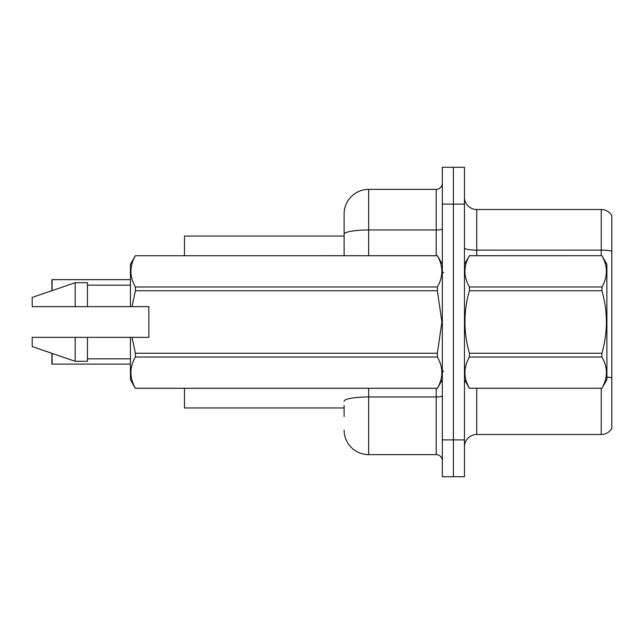 <?xml version="1.0" encoding="UTF-8"?>
<svg xmlns="http://www.w3.org/2000/svg" width="644" height="644" viewBox="0 0 644 644"><rect width="100%" height="100%" fill="white"/><g stroke="black" fill="none" stroke-linecap="round" stroke-linejoin="round"><path stroke-width="0.97" d="M344.105 234.231L344.105 213.937A24.561 24.561 0 0 1 368.666 189.376L368.666 229.972A24.561 4.266 180 0 0 344.105 234.231L344.105 255.692L344.105 227.445L344.105 236.042L184.466 236.042L184.466 255.692M344.105 407.958L184.466 407.958L184.466 388.308M464.445 446.759A12.276 12.276 0 0 1 476.721 434.483L601.238 434.483L601.238 388.308M453.392 439.884L453.392 476.721L464.445 476.721L464.445 439.884L453.392 439.884L453.392 476.721L442.339 476.721L442.339 439.884L453.392 439.884L453.392 204.116L453.392 439.884M442.339 439.884L442.339 167.279L453.392 167.279L453.392 204.116L453.392 167.279L464.445 167.279L464.445 439.884M611.8 215.531A12.276 12.276 0 0 0 601.238 209.517A12.276 12.276 0 0 1 611.8 215.531L611.8 428.469A12.276 12.276 0 0 1 601.238 434.483M611.8 251.152L611.8 251.812L611.8 251.152A12.276 2.133 180 0 0 601.238 250.105L601.238 209.517L476.721 209.517A12.276 12.276 0 0 1 464.445 197.241A12.276 12.276 0 0 0 476.721 209.517L476.721 255.692M344.105 416.555L344.105 405.503M368.666 388.308L368.666 454.624L436.197 454.624L436.197 388.308M368.666 189.376L436.197 189.376A6.142 6.142 0 0 0 442.339 183.242M344.105 213.937L344.105 227.445M442.339 460.758A6.142 6.142 0 0 0 436.197 454.624M368.666 454.624A24.561 24.561 0 0 1 344.105 430.063M52.092 353.379L52.092 364.11L51.85 354.297M51.85 290.702L52.092 279.641L130.434 279.641L52.092 279.641L52.092 290.621M51.85 284.551L51.85 279.89M52.092 364.11L130.434 364.11M51.85 363.868L51.85 359.207M464.445 264.29L469.404 255.724C463.463 266.101 463.463 276.518 469.404 286.983L601.923 286.983C607.872 276.606 607.872 266.189 601.923 255.724L606.889 264.29L606.889 379.71L601.923 388.308C607.872 377.899 607.872 367.483 601.923 357.018L469.404 357.018C463.463 367.394 463.463 377.811 469.404 388.276L601.923 388.276L469.404 388.308L464.445 379.71M601.923 286.983L601.923 290.742L469.404 290.742C463.463 311.527 463.463 332.368 469.404 353.258L469.404 357.018M469.404 353.258L601.923 353.258C607.872 332.368 607.872 311.527 601.923 290.742M601.923 353.258L601.923 357.018M469.404 255.692L601.923 255.692L469.404 255.724M469.404 286.983L469.404 290.742M132.028 306.649L148.861 306.649L148.861 337.351L132.028 337.351L135.401 353.258L437.381 353.258L441.897 322L437.381 290.742L135.401 290.742L132.028 306.649L130.434 306.649L130.434 264.29L135.401 255.724C129.452 266.101 129.452 276.518 135.401 286.983L437.381 286.983C443.322 276.606 443.322 266.189 437.381 255.724L135.401 255.724L437.381 255.692L442.339 264.29M437.381 353.258L437.381 357.018L135.401 357.018C129.452 367.394 129.452 377.811 135.401 388.276L437.381 388.276C443.322 377.899 443.322 367.483 437.381 357.018M132.028 337.351L130.434 337.351L130.434 379.71L135.401 388.308L437.381 388.308L442.339 379.71M135.401 353.258L135.401 357.018M130.434 337.351L87.455 337.351L87.455 361.292L75.179 361.292L75.179 337.351L32.2 337.351L32.2 346.561L75.179 361.292M87.455 337.351L75.179 337.351M32.2 337.351L48.445 337.351M437.381 286.983L437.381 290.742M135.401 286.983L135.401 290.742M75.179 282.708L75.179 306.649L32.2 306.649L32.2 297.439L75.179 282.708L87.455 282.708L87.455 306.649L130.434 306.649M75.179 306.649L87.455 306.649M476.721 388.308L476.721 434.483M601.238 255.692L601.238 250.105L476.721 250.105A12.276 2.133 0 0 1 464.445 247.972M611.8 377.875A12.276 2.133 180 0 0 606.889 377.07M464.445 204.116L442.339 204.116M442.339 395.907A6.142 1.063 0 0 1 436.197 396.97L368.666 396.97A24.561 4.266 180 0 0 344.105 401.236M368.666 255.692L368.666 229.972L436.197 229.972L436.197 189.376M436.197 255.692L436.197 229.972A6.142 1.063 0 0 0 442.339 228.902M443.571 272.879L442.339 271.655M87.455 358.837L130.434 358.837M87.455 285.163L130.434 285.163M443.571 371.121L442.339 372.345"/></g></svg>
